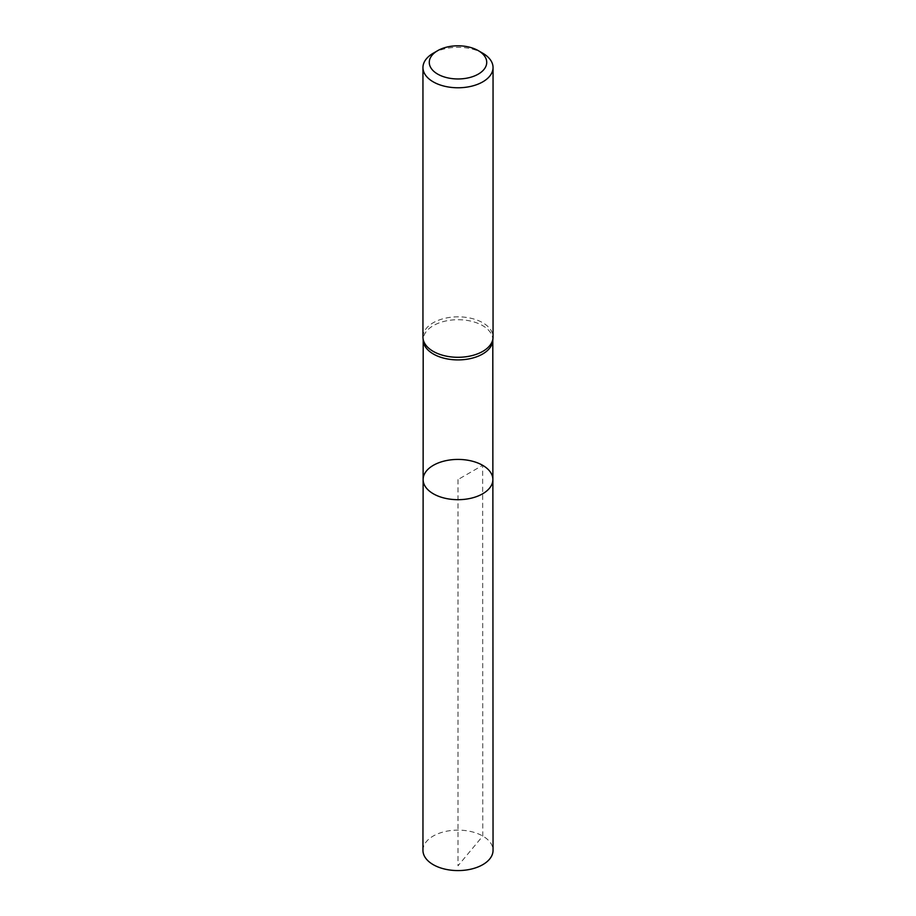 <?xml version="1.0" encoding="UTF-8"?>
<svg xmlns="http://www.w3.org/2000/svg" width="916" height="916" viewBox="0 0 916 916"><rect width="100%" height="100%" fill="white"/><g stroke="black" fill="none" stroke-linecap="round" stroke-linejoin="round"><path stroke-width="0.69" stroke-dasharray="4.58 3.44" d="M492.774 340.798A34.808 20.095 0 0 0 492.808 339.802A34.808 20.095 0 0 0 482.618 325.604A34.808 20.095 0 0 0 444.684 321.241A34.808 20.095 0 0 0 423.192 339.802A34.808 20.095 0 0 0 423.226 340.798M423.123 479.549A34.877 20.141 180 0 1 444.661 460.954A34.877 20.141 180 0 1 482.663 465.317A34.877 20.141 180 0 1 492.877 479.549M422.952 337.065A35.048 20.232 180 0 1 444.592 318.367A35.048 20.232 180 0 1 482.778 322.753A35.048 20.232 180 0 1 493.048 337.065M433.222 53.242A35.048 20.232 180 0 1 482.778 53.242M422.952 850.346A35.048 20.232 180 0 1 444.592 831.659A35.048 20.232 180 0 1 482.778 836.045A35.048 20.232 180 0 1 493.048 850.346M458 479.56L458 865.826L482.778 836.045L482.663 465.317L458 479.56"/><path stroke-width="1.37" d="M422.997 338.061L423.226 340.798A34.808 20.095 0 0 0 458 359.908A34.808 20.095 0 0 0 492.774 340.798L493.003 338.061A35.048 20.232 180 0 1 458 357.297A35.048 20.232 180 0 1 422.997 338.061A35.048 20.232 180 0 1 422.952 337.065L422.952 67.544A35.048 20.232 180 0 1 433.222 53.242L437.688 50.655A28.717 16.58 180 0 1 478.312 50.655L478.312 50.655A28.717 16.58 180 0 1 478.312 74.104A28.717 16.58 180 0 1 437.688 74.104A28.717 16.58 180 0 1 437.688 50.655M492.877 479.549A34.877 20.141 180 0 1 458 499.689A34.877 20.141 180 0 1 423.123 479.549A34.877 20.141 0 0 0 433.337 493.793A34.877 20.141 0 0 0 471.351 498.155A34.877 20.141 0 0 0 492.877 479.549A34.877 20.141 0 0 0 482.663 465.317A34.877 20.141 0 0 0 444.661 460.954A34.877 20.141 0 0 0 423.123 479.549L422.952 850.346A35.048 20.232 180 0 0 433.222 864.658A35.048 20.232 180 0 0 471.419 869.044A35.048 20.232 180 0 0 493.048 850.346L492.808 340.305M482.778 53.242L478.312 50.655L482.778 53.242A35.048 20.232 180 0 1 493.048 67.544L493.048 337.065A35.048 20.232 180 0 1 493.003 338.061M493.048 67.544A35.048 20.232 180 0 1 458 87.776A35.048 20.232 180 0 1 422.952 67.544M423.192 340.305L423.123 479.549"/></g></svg>
